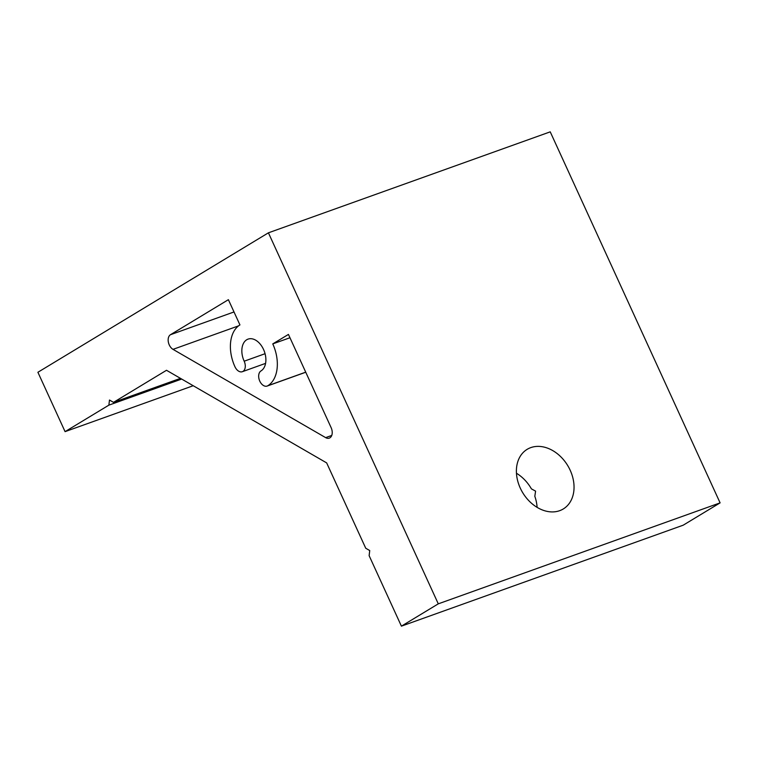 <?xml version="1.0" encoding="UTF-8"?>
<svg xmlns="http://www.w3.org/2000/svg" width="758" height="758" viewBox="0 0 758 758"><rect width="100%" height="100%" fill="white"/><g stroke="black" fill="none" stroke-linecap="round" stroke-linejoin="round"><path stroke-width="1.14" d="M537.1 507.367A34.859 26.274 58.8 0 0 534.816 496.291L535.593 491.127L531.415 488.872A34.859 26.274 -121.2 0 0 516.454 473.248M530.78 447.618A34.859 26.274 -121.2 0 1 569.002 467.847A34.859 26.274 -121.2 0 1 563.26 508.978A34.859 26.274 -121.2 0 1 559.66 510.684A34.859 26.274 -121.2 0 1 521.438 490.454A34.859 26.274 -121.2 0 1 527.18 449.323A34.859 26.274 -121.2 0 1 530.78 447.618M244.18 361.196A8.205 5.325 70.3 0 1 242.967 371.401A8.205 5.325 70.3 0 1 242.342 371.704A8.205 5.325 70.3 0 1 234.961 366.768A33.627 21.84 70.3 0 1 239.935 324.907L228.385 299.685L170.474 334.714A8.205 5.325 -109.7 0 0 168.314 341.867A8.205 5.325 -109.7 0 0 173.013 349.353L325.646 437.631A8.205 5.325 -109.7 0 0 329.266 438.133A8.205 5.325 -109.7 0 0 329.901 437.83A8.205 5.325 -109.7 0 0 331.113 427.616L288.438 334.42L272.766 343.895A33.627 21.84 70.3 0 1 267.792 385.756A8.205 5.325 70.3 0 1 267.157 386.059A8.205 5.325 70.3 0 1 259.568 380.639A8.205 5.325 70.3 0 1 260.998 370.918A17.226 11.19 -109.7 0 0 263.992 350.509A17.226 11.19 -109.7 0 0 248.056 339.12A17.226 11.19 -109.7 0 0 244.18 361.196L265.063 353.711M108.877 405.142L109.484 400.034L113.492 402.356L166.504 370.283L326.66 462.901L365.735 548.242L369.733 550.554L369.127 555.661L401.408 626.155L438.285 603.842L268.417 232.82L37.9 372.273L65.074 431.643L108.877 405.142L181.683 379.057M401.408 626.155L683.214 525.18L720.1 502.867L550.232 131.845L268.417 232.82M438.285 603.842L720.1 502.867M65.074 431.643L193.214 385.727M113.492 402.356L180.47 378.356M272.766 343.895L289.963 337.736M325.646 437.631L331.748 435.443M170.474 334.714L234.004 311.955M173.013 349.353L238.514 325.883M267.792 385.756L305.72 372.169M267.157 386.059L305.758 372.235M242.342 371.704L265.575 363.376"/></g></svg>
